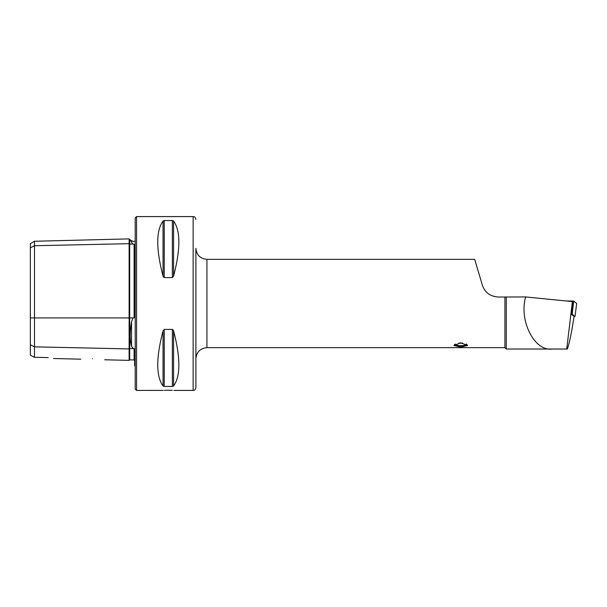 <?xml version="1.0" encoding="UTF-8"?>
<svg xmlns="http://www.w3.org/2000/svg" width="607" height="607" viewBox="0 0 607 607"><rect width="100%" height="100%" fill="white"/><g stroke="black" fill="none" stroke-linecap="round" stroke-linejoin="round"><path stroke-width="0.91" d="M135.194 240.979L133.502 241.556L131.552 240.751L131.552 242.405C129.761 238.422 129.761 238.422 131.552 242.405L132.941 244.075L134.64 244.409L134.64 316.27L134.109 317.84L134.109 244.082M104.708 359.776L129.124 360.391L129.124 243.673A0.554 0.478 180 0 0 129.693 244.143L132.941 244.075M135.194 366.021L134.64 365.687L134.64 349.829L134.109 348.577L133.502 348.676L134.109 348.577L134.109 359.966L129.693 359.852L129.693 348.441L133.502 348.676L131.552 346.438C129.761 340.193 129.761 331.938 131.552 321.657L132.941 317.916L134.109 317.84M195.894 358.684L195.894 248.316C196.547 255.023 200.227 258.703 206.934 259.356L206.934 347.644C200.227 348.297 196.547 351.977 195.894 358.684M195.894 291.777L195.894 387.653C194.536 391.485 193.967 389.853 193.14 390.415L193.14 216.585C193.967 217.147 194.536 215.515 195.894 219.347M460.766 347.098L453.869 345.482L460.766 342.841L467.663 345.482L460.766 347.098M164.467 390.324L168.306 390.233C161.189 390.43 161.189 390.43 168.306 390.233L172.213 390.324M193.14 216.585L136.575 216.585L136.575 390.415L163.268 390.384M92.431 358.722C77.476 359.154 77.476 359.154 92.431 358.722C108.107 359.913 108.107 359.913 92.431 358.722M136.575 390.415L135.194 389.034L135.194 217.966L136.575 216.585M164.239 277.596L164.239 220.538L163.048 221.001L164.239 220.538L172.365 220.538L172.365 277.596L173.564 276.162L172.365 277.596L164.239 277.596L163.048 276.162L163.427 277.05M163.048 276.162C155.991 249.128 155.991 230.743 163.048 221.001L163.048 276.162M172.365 220.538L173.564 221.001C180.62 230.743 180.62 249.128 173.564 276.162L173.564 221.001M571.331 314.236L572.173 314.244L572.644 310.071L572.393 301.596L525.647 296.937L504.91 297.028L504.91 347.644L506.291 349.025L511.322 349.025M504.91 297.028L498.301 297.028C490.077 296.398 484.743 292.384 482.315 284.987L474.712 259.356L206.934 259.356M506.291 296.937L506.291 349.025L566.726 349.025L572.393 301.596M566.726 349.025L567.363 349.025C569.548 342.477 571.786 331.604 574.078 316.422L571.263 314.176L572.735 301.026L573.736 301.102L576.65 303.424L575.55 312.393L576.65 303.424M173.564 385.999L173.564 330.838C180.62 357.872 180.62 376.257 173.564 385.999L172.365 386.462L164.239 386.462L163.048 385.999C155.991 376.257 155.991 357.872 163.048 330.838L164.239 329.404L172.365 329.404L173.564 330.838L173.177 329.942M168.306 390.233C175.423 390.43 175.423 390.43 168.306 390.233M30.35 344.776L34.485 346.847L34.485 357.295L30.35 355.232L30.35 247.808L34.485 245.736L129.124 243.673L129.124 238.885L129.693 239.416L129.693 317.916L132.941 317.916M30.35 317.916L129.693 317.916L129.693 348.441A0.554 0.478 180 0 0 129.124 348.911L34.485 346.847L34.485 241.26L30.35 243.65L30.35 247.808M48.143 357.599C54.835 358.752 54.835 358.752 48.143 357.599L34.485 357.295M131.476 242.231L130.619 240.342M525.647 296.937C518.773 320.853 534.638 351.81 552.34 349.025M572.173 314.244L574.988 316.482L575.55 312.393M574.988 316.482L574.063 316.482M566.354 300.989L572.735 301.026M467.064 344.526A6.51 2.011 0 0 1 466.927 344.67A6.51 2.011 0 0 1 462.777 345.929A6.51 2.011 0 0 1 454.613 344.67A6.51 2.011 0 0 1 454.468 344.526M466.29 344.017A5.516 1.707 0 0 1 462.473 345.641A5.516 1.707 0 0 1 455.25 344.025M131.552 346.438L131.552 321.657M172.365 329.404L172.365 386.462M164.239 329.404L164.239 386.462M163.048 330.838L163.048 385.999M572.644 310.071L573.736 301.102M129.124 360.391L129.693 359.852M206.934 347.644L504.91 347.644M193.14 390.415L173.822 390.415M53.477 358.494L80.754 359.177M134.109 359.966L134.64 360.52M129.693 239.416L131.552 240.751M34.485 241.26L129.124 238.885M458.991 342.947A5.516 5.516 0 0 0 462.542 342.947"/></g></svg>
